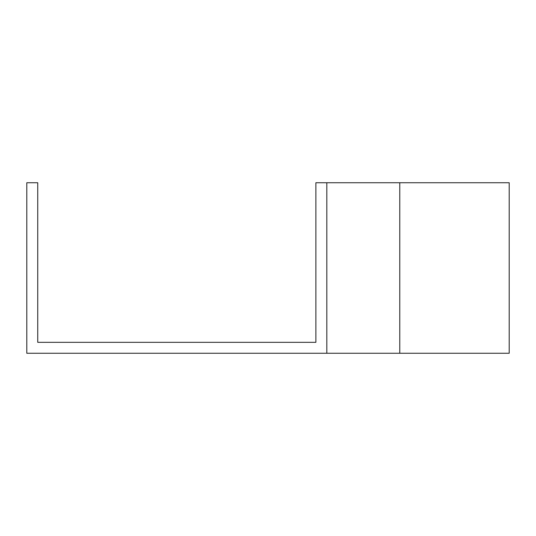 <?xml version="1.0" encoding="UTF-8"?>
<svg xmlns="http://www.w3.org/2000/svg" width="536" height="536" viewBox="0 0 536 536"><rect width="100%" height="100%" fill="white"/><g stroke="black" fill="none" stroke-linecap="round" stroke-linejoin="round"><path stroke-width="0.8" d="M326.819 182.736L315.878 182.736L315.878 342.323L37.741 342.323L37.741 182.736L26.8 182.736L26.8 353.264L326.819 353.264L326.819 182.736L509.2 182.736L509.2 353.264L326.819 353.264M399.769 353.264L399.769 182.736"/></g></svg>
